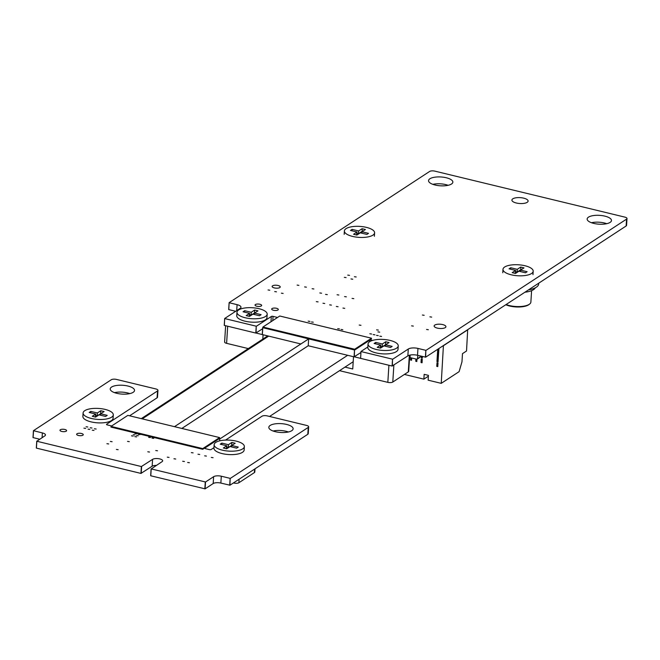 <?xml version="1.0" encoding="UTF-8"?>
<svg xmlns="http://www.w3.org/2000/svg" width="660" height="660" viewBox="0 0 660 660"><rect width="100%" height="100%" fill="white"/><g stroke="black" fill="none" stroke-linecap="round" stroke-linejoin="round"><path stroke-width="0.99" d="M111.73 425.931A1.287 0.47 -176.4 0 1 111.136 425.848L107.2 424.891A1.287 0.47 -176.4 0 1 106.507 424.43A1.287 0.47 -176.4 0 1 106.648 424.231L157.525 390.943A3.877 1.411 3.6 0 0 157.954 390.349A3.877 1.411 3.6 0 0 155.851 388.946L116.506 379.426A3.877 1.411 3.6 0 0 111.284 379.748L33.445 430.683L42.38 432.927A5.709 2.071 -176.4 0 1 45.474 434.989A5.709 2.071 -176.4 0 1 44.847 435.856L36.844 441.251L141.372 466.546L152.584 459.36A5.346 1.939 -176.4 0 1 158.639 458.692A5.346 1.939 -176.4 0 1 162.657 460.845A5.346 1.939 -176.4 0 1 162.071 461.654L151.206 468.922L205.532 481.99L205.095 488.854L213.18 483.557A5.717 2.079 -176.4 0 1 220.861 483.079L229.969 485.207L307.808 434.272A3.877 1.411 3.6 0 0 308.236 433.686L308.665 426.822A3.877 1.411 3.6 0 0 306.562 425.419L267.234 415.899A3.877 1.411 3.6 0 0 262.012 416.221L225.538 440.088M205.532 481.99L213.617 476.693A5.717 2.079 -176.4 0 1 221.298 476.215L230.142 478.36L229.713 485.224M230.142 478.36L229.969 485.207M230.398 478.343L308.236 427.408A3.877 1.411 3.6 0 0 308.665 426.822M213.964 447.67L211.134 449.518A1.287 0.47 -176.4 0 1 209.41 449.625L205.499 448.676A1.295 0.47 -176.4 0 1 204.798 448.214A1.295 0.47 -176.4 0 1 204.938 448.016L204.905 448.42M204.938 448.016L219.747 438.314L219.59 440.872M181.838 428.447L308.22 345.749L354.073 356.846L360.888 352.531M262.886 327.566L308.641 338.877L174.487 426.665L308.649 338.885L308.22 345.749M308.649 338.885L354.502 349.981L354.073 356.846M354.502 349.981L354.329 356.829L392.098 366.044L407.855 355.888A7.194 2.615 -176.4 0 1 417.516 355.286L425.659 357.175L626.142 225.984A3.877 1.411 3.6 0 0 626.571 225.39L627 218.526A3.877 1.411 3.6 0 0 624.896 217.124L434.833 171.13A3.877 1.411 3.6 0 0 429.619 171.46L229.136 302.651L228.789 309.614L235.694 311.281M354.766 349.965L369.592 340.263A1.287 0.47 -176.4 0 1 371.316 340.156L372.504 340.445M360.971 351.524L360.624 358.429M367.843 346.97L360.954 351.491M361.061 351.565L392.527 359.18L392.098 366.044M392.527 359.18L392.353 366.028M392.791 359.164L408.284 349.024A7.194 2.615 -176.4 0 1 417.953 348.422L425.832 350.328L425.395 357.192M425.832 350.328L425.659 357.175M426.088 350.311L626.571 219.12A3.877 1.411 3.6 0 0 627 218.526M229.136 302.709L228.789 309.614M229.218 302.75L237.088 304.656A7.186 2.607 -176.4 0 1 240.983 307.255A7.186 2.607 -176.4 0 1 240.19 308.344L224.689 318.491L224.243 325.38L255.799 333.061L262.622 328.754M224.243 325.38L224.672 318.516L224.342 325.454M224.771 318.59L256.228 326.197L255.799 333.061M256.228 326.197L256.055 333.044L300.869 343.967M256.492 326.18L271.318 316.478A1.287 0.47 -176.4 0 1 273.042 316.371L276.952 317.32A1.295 0.47 -176.4 0 1 277.464 317.518M262.251 334.579L262.688 327.715L262.267 334.546M262.787 327.781L262.35 334.645M129.591 415.8L157.096 397.807A3.877 1.411 3.6 0 0 157.525 397.213L157.954 390.349M33.445 430.741L33 437.572L39.674 439.238M33.536 430.782L33.099 437.646M36.754 441.21L36.407 448.115L140.943 473.41L152.146 466.224A5.346 1.939 -176.4 0 1 156.338 465.407M36.844 441.251L36.407 448.115M36.754 441.152L36.308 448.041M141.372 466.546L140.943 473.41M141.628 466.529L141.199 473.393M151.115 468.88L150.769 475.786L205.095 488.854M151.206 468.922L150.769 475.786M205.268 482.006L204.839 488.87M187.671 462.462L189.436 462.726L187.671 462.462M211.299 457.446L213.073 457.702L211.299 457.446M204.641 455.837L206.415 456.093L204.641 455.837M182.671 461.257L184.445 461.521L182.671 461.257M173.943 458.758L175.717 459.022L173.943 458.758M197.983 454.22L199.749 454.484L197.983 454.22M167.285 457.149L169.059 457.413L167.285 457.149M191.326 452.611L193.091 452.867L191.326 452.611M270.163 425.444A12.177 4.422 -176.4 0 1 283.973 423.926A12.177 4.422 -176.4 0 1 293.131 428.827A12.177 4.422 -176.4 0 1 280.698 432.481A12.177 4.422 -176.4 0 1 268.818 427.3A12.177 4.422 -176.4 0 1 270.163 425.444M273.108 431.013A12.177 4.422 -176.4 0 1 288.412 431.978M155.752 450.524L157.517 450.78L155.752 450.524M147.782 451.778L149.548 452.042L147.782 451.778M151.94 438.091L153.714 438.356L151.94 438.091M148.615 437.291L150.381 437.547L148.615 437.291M379.822 336.179L381.596 336.443L379.822 336.179M376.497 335.371L378.262 335.635L376.497 335.371M377.949 331.873L379.714 332.137L377.949 331.873M373.164 334.57L374.929 334.826L373.164 334.57M369.839 333.762L371.605 334.026L369.839 333.762M352.143 333.531L353.529 333.861M434.783 325.083A5.907 2.145 -176.4 0 1 441.474 324.349A5.907 2.145 -176.4 0 1 445.921 326.716A5.907 2.145 -176.4 0 1 439.89 328.49A5.907 2.145 -176.4 0 1 434.132 325.974A5.907 2.145 -176.4 0 1 434.783 325.083M426.574 329.464L428.34 329.728L426.574 329.464M588.489 217.148A12.177 4.422 -176.4 0 1 602.299 215.638A12.177 4.422 -176.4 0 1 611.465 220.531A12.177 4.422 -176.4 0 1 599.033 224.185A12.177 4.422 -176.4 0 1 587.153 219.004A12.177 4.422 -176.4 0 1 588.489 217.148M591.442 222.717A12.177 4.422 -176.4 0 1 606.738 223.682M411.592 325.842L413.358 326.098L411.592 325.842M376.604 329.843L378.37 330.107L376.604 329.843M429.899 316.841L431.665 317.105L429.899 316.841M422.408 315.034L424.174 315.29L422.408 315.034M339.603 330.495L341.096 330.858M336.278 329.686L337.763 330.049M359.205 325.05L360.971 325.314L359.205 325.05M341.038 329.48L342.804 329.736L341.038 329.48M337.705 328.672L339.479 328.936L337.705 328.672M342.961 308.08L344.726 308.344L342.961 308.08M512.795 198.833A8.118 2.954 -176.4 0 1 522.002 197.827A8.118 2.954 -176.4 0 1 528.107 201.085A8.118 2.954 -176.4 0 1 519.824 203.519A8.118 2.954 -176.4 0 1 511.904 200.071A8.118 2.954 -176.4 0 1 512.795 198.833M352.06 298.394L353.826 298.65L352.06 298.394M116.374 449.435L118.14 449.691L116.374 449.435M134.797 436.631L136.57 436.887L134.797 436.631M127.529 441.391L129.294 441.656L127.529 441.391M131.472 435.823L133.237 436.087L131.472 435.823M106.912 443.693L108.677 443.949L106.912 443.693M136.513 435.509L138.278 435.773L136.513 435.509M133.18 434.709L134.953 434.965L133.18 434.709M138.22 434.387L139.994 434.651L138.22 434.387M134.896 433.587L136.661 433.843L134.896 433.587M110.335 441.449L112.101 441.713L110.335 441.449M76.989 433.768A3.325 1.204 -176.4 0 1 80.759 433.356A3.325 1.204 -176.4 0 1 83.259 434.684A3.325 1.204 -176.4 0 1 79.868 435.683A3.325 1.204 -176.4 0 1 76.626 434.272A3.325 1.204 -176.4 0 1 76.989 433.768M94.372 428.769L96.137 429.025L94.372 428.769M92.235 430.163L94 430.427L92.235 430.163M88.069 429.157L89.843 429.421L88.069 429.157M60.349 429.734A3.325 1.204 -176.4 0 1 64.111 429.322A3.325 1.204 -176.4 0 1 66.61 430.658A3.325 1.204 -176.4 0 1 63.22 431.656A3.325 1.204 -176.4 0 1 59.977 430.246A3.325 1.204 -176.4 0 1 60.349 429.734M90.214 427.762L91.979 428.018L90.214 427.762M83.911 428.15L85.676 428.414L83.911 428.15M86.047 426.756L87.821 427.012L86.047 426.756M111.565 387.065A12.177 4.422 -176.4 0 1 125.367 385.547A12.177 4.422 -176.4 0 1 134.533 390.448A12.177 4.422 -176.4 0 1 122.1 394.102A12.177 4.422 -176.4 0 1 110.22 388.921A12.177 4.422 -176.4 0 1 111.565 387.065M114.51 392.634A12.177 4.422 -176.4 0 1 129.805 393.599M309.697 323.26L311.075 323.59M311.503 321.948L313.269 322.212L311.503 321.948M308.171 321.139L309.944 321.403L308.171 321.139M306.364 322.451L307.75 322.789M293.824 319.415L295.317 319.778M336.303 306.471L338.068 306.727L336.303 306.471M329.637 304.854L331.411 305.118L329.637 304.854M344.57 296.579L346.335 296.843L344.57 296.579M337.078 294.764L338.844 295.028L337.078 294.764M322.979 303.245L324.753 303.509L322.979 303.245M316.322 301.637L318.095 301.892L316.322 301.637M354.412 276.713L356.177 276.969L354.412 276.713M350.988 278.949L352.753 279.213L350.988 278.949M272.052 308.566A3.325 1.204 -176.4 0 1 275.814 308.154A3.325 1.204 -176.4 0 1 278.314 309.49A3.325 1.204 -176.4 0 1 274.923 310.48A3.325 1.204 -176.4 0 1 271.681 309.07A3.325 1.204 -176.4 0 1 272.052 308.566M325.545 294.376L327.319 294.632L325.545 294.376M281.366 293.172L283.132 293.436L281.366 293.172M255.403 304.54A3.325 1.204 -176.4 0 1 259.165 304.128A3.325 1.204 -176.4 0 1 261.665 305.456A3.325 1.204 -176.4 0 1 258.274 306.454A3.325 1.204 -176.4 0 1 255.04 305.044A3.325 1.204 -176.4 0 1 255.403 304.54M274.709 291.563L276.474 291.827L274.709 291.563M268.051 289.954L269.816 290.21L268.051 289.954M272.58 285.829A4.059 1.477 -176.4 0 1 277.183 285.326A4.059 1.477 -176.4 0 1 280.236 286.96A4.059 1.477 -176.4 0 1 276.086 288.173A4.059 1.477 -176.4 0 1 272.126 286.448A4.059 1.477 -176.4 0 1 272.58 285.829M319.82 292.957L321.585 293.213L319.82 292.957M312.114 288.725L313.879 288.981L312.114 288.725M347.754 275.104L349.519 275.36L347.754 275.104M344.33 277.34L346.096 277.604L344.33 277.34M304.623 286.91L306.388 287.174L304.623 286.91M297.132 285.095L298.897 285.359L297.132 285.095M429.891 178.769A12.177 4.422 -176.4 0 1 443.702 177.26A12.177 4.422 -176.4 0 1 452.859 182.152A12.177 4.422 -176.4 0 1 440.426 185.806A12.177 4.422 -176.4 0 1 428.555 180.625A12.177 4.422 -176.4 0 1 429.891 178.769M432.844 184.338A12.177 4.422 -176.4 0 1 448.14 185.303M417.895 355.377L417.409 358.743A0.734 0.619 -123.2 0 1 416.716 359.213L410.71 357.761A0.734 0.619 -123.2 0 1 410.099 356.969L410.066 355.072M420.255 355.946L420.106 356.977A0.734 0.619 56.8 0 1 419.859 357.382L417.161 359.147M267.185 314.168L266.962 317.6A15.13 5.494 -176.4 0 1 244.951 321.173A15.13 5.494 -176.4 0 1 236.758 315.703L236.973 312.271A15.13 5.494 -176.4 0 1 258.984 308.698A15.13 5.494 -176.4 0 1 267.185 314.168A15.13 5.494 -176.4 0 1 245.173 317.74A15.13 5.494 -176.4 0 1 236.973 312.271M249.488 316.404L252.912 314.16L259.462 315.744L261.113 314.671L254.554 313.079L257.986 310.843L254.669 310.035L251.245 312.279L244.695 310.695L243.045 311.776L249.596 313.36L246.172 315.604L249.488 316.404M249.596 313.36L249.109 316.313M254.463 314.531L254.554 313.079M251.245 312.279L251.072 315.026L249.513 314.647M254.875 312.873L251.072 315.026M254.496 312.782L254.669 310.035M244.596 312.147L244.695 310.695M398.236 345.881L398.021 349.313A15.13 5.494 -176.4 0 1 376.01 352.885A15.13 5.494 -176.4 0 1 367.818 347.416L368.033 343.984A15.13 5.494 -176.4 0 1 390.043 340.411A15.13 5.494 -176.4 0 1 398.236 345.881A15.13 5.494 -176.4 0 1 376.225 349.453A15.13 5.494 -176.4 0 1 368.033 343.984M380.539 348.117L383.971 345.873L390.522 347.457L392.164 346.385L385.613 344.8L389.045 342.557L385.729 341.748L382.297 343.992L375.746 342.408L374.104 343.489L380.655 345.073L377.231 347.317L380.539 348.117M380.655 345.073L380.168 348.026M385.522 346.252L385.613 344.8M382.297 343.992L382.132 346.739L380.572 346.368M385.935 344.586L382.132 346.739M385.555 344.495L385.729 341.748M375.655 343.86L375.746 342.408M262.919 327.038L262.878 327.723L354.626 349.932L371.473 338.902L371.514 338.217L279.766 316.016L262.919 327.038L354.667 349.239L354.626 349.932M354.667 349.239L371.514 338.217M227.684 326.263L226.611 343.34L248.325 348.596M339.537 370.673L387.832 382.354L388.905 365.269M226.611 343.34A3.688 1.345 -176.4 0 1 224.614 342.004L225.629 325.76M409.72 355.154L408.697 371.341A3.688 1.345 -176.4 0 1 408.292 371.902L409.34 355.253M393.863 365.046L392.791 382.049L408.292 371.902M392.791 382.049A3.688 1.345 -176.4 0 1 387.832 382.354M344.982 367.108L352.745 368.989L353.512 356.705M262.804 339.116L263.076 334.826M506.096 304.532A14.767 5.362 3.6 0 0 509.404 305.563A14.767 5.362 3.6 0 0 529.584 304.095L528.866 304.639A14.025 5.098 -176.4 0 1 509.702 306.034A14.025 5.098 -176.4 0 1 505.791 304.73M535.285 287.818A18.455 6.707 -176.4 0 1 524.914 292.223M529.584 304.095A14.767 5.362 3.6 0 0 530.879 302.082L531.597 290.656M538.725 283.181L538.676 283.965A21.409 7.78 -176.4 0 1 528.511 289.872M511.186 274.791A15.13 5.494 -176.4 0 1 502.986 269.321A15.13 5.494 -176.4 0 1 524.997 265.749A15.13 5.494 -176.4 0 1 533.189 271.219A15.13 5.494 -176.4 0 1 511.186 274.791M520.889 269.923L520.682 267.085L517.259 269.329L517.085 272.077L515.526 271.697M520.509 269.833L517.085 272.077M520.476 271.582L520.567 270.13L523.999 267.886L520.682 267.085M517.259 269.329L510.7 267.745L509.058 268.818L515.608 270.402L512.185 272.646L515.493 273.446L518.925 271.21L525.476 272.795L527.125 271.714L520.567 270.13M515.608 270.402L515.122 273.355M510.609 269.197L510.7 267.745M467.684 329.67L466.529 350.996L462.487 353.644L461.967 361.878L459.112 371.646L441.235 383.344L443.421 345.551M443.611 345.592L467.866 329.719M437.794 366.58L436.747 366.325L437.044 362.728L438.026 362.967L437.72 366.564M422.07 362.777L421.022 362.522L421.245 359.024L422.227 359.263L422.07 362.777L422.227 359.263M421.245 359.024L422.293 359.155M416.971 359.221L416.468 361.474L415.775 361.251L415.915 359.024M411.724 358L411.221 360.203L410.536 359.98L410.677 357.753M404.423 374.435L423.868 379.145L424.165 374.335L428.431 375.367L428.126 380.176L441.235 383.344M438.933 348.48L438.034 361.762M422.466 356.483L422.301 357.951M428.373 376.192L423.868 379.145M437.761 366.564L438.026 362.967M436.969 362.827L437.951 363.066M416.823 361.507L416.905 359.23M411.584 360.236L411.659 357.992M421.319 356.202L421.228 357.753L422.342 357.959M422.301 356.441L422.21 357.984M437.728 349.272L436.953 361.556L438.1 361.779M438.768 348.596L437.935 361.796M437.06 362.975L436.846 366.407M437.44 366.548L437.654 363.115M421.336 359.172L421.121 362.604M421.707 362.744L421.921 359.312M416.023 359.048L415.874 361.334M416.468 361.474L416.608 359.188M410.776 357.778L410.635 360.063M411.221 360.203L411.37 357.918M352.58 236.412A15.13 5.494 -176.4 0 1 344.388 230.942A15.13 5.494 -176.4 0 1 366.399 227.37A15.13 5.494 -176.4 0 1 374.591 232.84A15.13 5.494 -176.4 0 1 352.58 236.412M362.29 231.544L362.084 228.707L358.652 230.95L358.479 233.698L356.928 233.318M361.911 231.454L358.479 233.698M361.878 233.203L361.969 231.751L365.401 229.507L362.084 228.707M358.652 230.95L352.102 229.366L350.46 230.439L357.01 232.023L353.587 234.267L356.895 235.067L360.327 232.832L366.877 234.415L368.519 233.335L361.969 231.751M357.01 232.023L356.515 234.976M352.011 230.818L352.102 229.366M219.599 437.58L127.85 415.379L111.004 426.401L110.962 427.094L202.711 449.295L219.557 438.273L219.599 437.58L202.752 448.61L202.711 449.295M111.004 426.401L202.752 448.61M254.999 468.831L254.801 472.032A3.688 1.345 -176.4 0 1 254.389 472.593L254.611 469.079M239.11 479.226L238.895 482.74L254.389 472.593M238.895 482.74A3.688 1.345 -176.4 0 1 233.929 483.046L233.962 482.6M233.45 482.93L233.929 483.046M244.357 446.581L244.142 450.013A15.13 5.494 -176.4 0 1 222.131 453.585A15.13 5.494 -176.4 0 1 213.931 448.115L214.145 444.683A15.13 5.494 -176.4 0 1 236.156 441.111A15.13 5.494 -176.4 0 1 244.357 446.581A15.13 5.494 -176.4 0 1 222.346 450.153A15.13 5.494 -176.4 0 1 214.145 444.683M226.66 448.816L230.084 446.572L236.635 448.156L238.285 447.084L231.734 445.492L235.158 443.248L231.841 442.447L228.418 444.691L221.867 443.108L220.217 444.18L226.768 445.772L223.344 448.016L226.66 448.816M226.768 445.772L226.281 448.726M231.643 446.944L231.734 445.492M228.418 444.691L228.245 447.439L226.693 447.059M232.048 445.285L228.245 447.439M231.668 445.195L231.841 442.447M221.776 444.56L221.867 443.108M113.297 414.868L113.083 418.3A15.13 5.494 -176.4 0 1 91.072 421.872A15.13 5.494 -176.4 0 1 82.871 416.402L83.094 412.97A15.13 5.494 -176.4 0 1 105.097 409.398A15.13 5.494 -176.4 0 1 113.297 414.868A15.13 5.494 -176.4 0 1 91.286 418.44A15.13 5.494 -176.4 0 1 83.094 412.97M95.601 417.103L99.025 414.859L105.584 416.443L107.225 415.363L100.675 413.779L104.099 411.535L100.79 410.734L97.358 412.978L90.808 411.394L89.166 412.467L95.716 414.051L92.284 416.295L95.601 417.103M95.716 414.051L95.221 417.013M100.584 415.231L100.675 413.779M97.358 412.978L97.185 415.726L95.634 415.346M100.988 413.572L97.185 415.726M100.617 413.482L100.79 410.734M90.717 412.846L90.808 411.394M268.603 336.163L142.222 418.861M347.671 355.295L219.722 439.024M213.617 476.693L213.18 483.557M221.298 476.215L220.861 483.079M308.236 427.408L307.808 434.272M369.592 340.263L369.493 341.83M371.316 340.156L371.266 340.882M408.284 349.024L407.855 355.888M417.953 348.422L417.516 355.286M626.571 219.12L626.142 225.984M237.088 304.656L236.717 310.621M271.318 316.478L270.979 321.758M273.042 316.371L272.778 320.587M276.952 317.32L276.92 317.881M106.648 424.231L106.623 424.644M157.525 390.943L157.096 397.807M42.38 432.927L42.083 437.662M152.584 459.36L152.146 466.224M417.409 358.743L420.106 356.977M219.599 440.872L219.763 438.289M228.682 309.54L229.119 302.676M33 437.572L33.429 430.708M150.67 475.712L151.099 468.847M502.771 272.753L502.986 269.321M532.975 274.651L533.189 271.219M344.173 234.374L344.388 230.942M374.377 236.272L374.591 232.84M267.671 335.932L141.289 418.63M353.199 361.729L269.56 416.46"/></g></svg>
